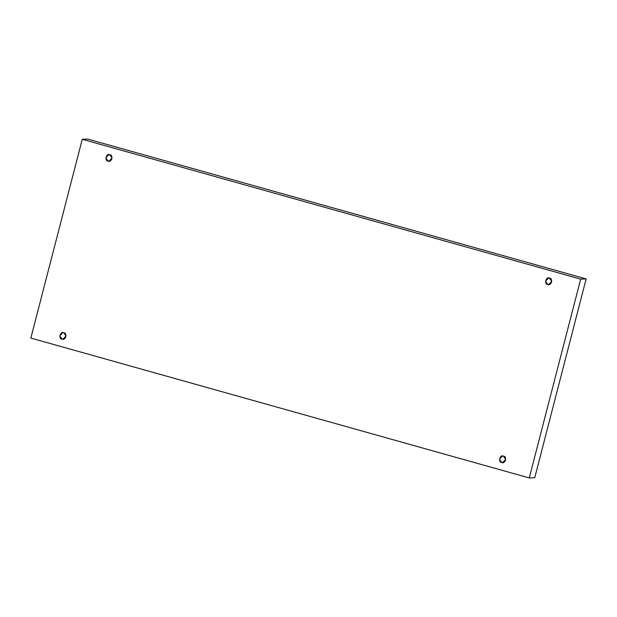 <?xml version="1.0" encoding="UTF-8"?>
<svg xmlns="http://www.w3.org/2000/svg" width="617" height="617" viewBox="0 0 617 617"><rect width="100%" height="100%" fill="white"/><g stroke="black" fill="none" stroke-linecap="round" stroke-linejoin="round"><path stroke-width="0.93" d="M505.392 460.822L505.261 457.59M503.403 456.156L502.462 456.048L499.438 459.303L501.775 462.465L503.649 462.388L501.775 462.465C497.873 462.573 500.078 454.019 503.403 456.156C507.313 456.048 505.099 464.593 501.775 462.465L502.716 462.573L505.739 459.318L503.403 456.156M65.695 337.437L65.572 334.213M63.713 332.779L62.772 332.671L59.749 335.926L62.078 339.088L63.952 339.011L62.078 339.088C58.175 339.188 60.389 330.643 63.713 332.779C67.615 332.671 65.402 341.216 62.078 339.088L63.027 339.196L66.05 335.941L63.713 332.779M111.739 159.41L111.608 156.178M109.757 154.751L108.808 154.636L105.785 157.898L108.122 161.052L109.996 160.983L108.122 161.052C104.219 161.16 106.433 152.615 109.757 154.751C113.659 154.643 111.446 163.189 108.122 161.052L109.062 161.168L112.086 157.906L109.757 154.751M551.428 282.787L551.305 279.563M549.446 278.128L548.505 278.02L545.482 281.275L547.819 284.437L549.685 284.36L547.819 284.437C543.916 284.537 546.122 275.992 549.446 278.128C553.349 278.02 551.143 286.566 547.819 284.437L548.76 284.545L551.783 281.29L549.446 278.128M82.262 139.28L580.682 279.131L586.15 278.923L87.737 139.064L82.262 139.28L87.737 139.064L586.15 278.923L580.682 279.131L529.263 477.936L534.738 477.72L586.15 278.923L534.738 477.72L529.263 477.936L30.85 338.077L82.262 139.28L30.85 338.077L529.263 477.936L580.682 279.131L82.262 139.28"/></g></svg>
